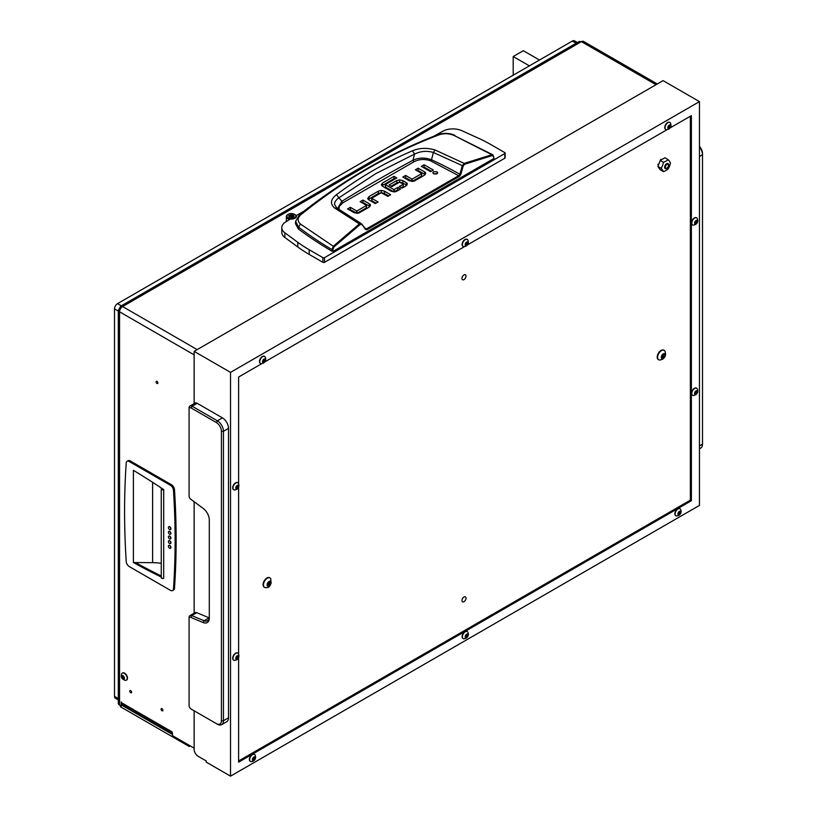 <?xml version="1.0" encoding="UTF-8"?>
<svg xmlns="http://www.w3.org/2000/svg" width="817" height="817" viewBox="0 0 817 817"><rect width="100%" height="100%" fill="white"/><g stroke="black" fill="none" stroke-linecap="round" stroke-linejoin="round"><path stroke-width="1.23" d="M230.527 372.368L230.527 776.15L699.464 505.406L699.464 101.625L230.527 372.368L194.14 351.361L194.14 403.598M238.615 657.593L238.615 762.149L691.376 500.739L691.376 115.636L670.063 127.942M261.767 363.667L238.615 377.035L238.615 483.705M238.615 487.208L238.615 654.09M667.029 129.689L467.426 244.926M464.393 246.683L264.79 361.921M690.365 116.218L690.365 500.157L238.615 760.974M194.14 501.709L194.14 614.19M194.14 710.8L194.14 749.312A5.719 3.299 -120 0 0 198.184 756.307L206.272 760.974L206.272 762.149L230.527 776.15M699.464 101.625L663.077 80.628L194.14 351.361M691.376 500.739L690.365 500.157M463.985 274.931A2.859 1.654 120 0 0 462.116 277.443A2.859 1.654 120 0 0 462.555 279.731A2.859 1.654 120 0 0 463.985 279.598A2.859 1.654 120 0 0 465.853 277.075A2.859 1.654 120 0 0 465.414 274.788A2.859 1.654 120 0 0 463.985 274.931M463.985 597.023A2.859 1.654 120 0 0 462.116 599.535A2.859 1.654 120 0 0 462.555 601.823A2.859 1.654 120 0 0 463.985 601.69A2.859 1.654 120 0 0 465.853 599.167A2.859 1.654 120 0 0 465.414 596.88A2.859 1.654 120 0 0 463.985 597.023M189.084 409.133L189.084 495.95A2.859 1.654 -120 0 0 190.831 499.258L203.208 508.419A10.008 5.78 60 0 1 209.305 520.02L209.305 617.989A10.008 5.78 60 0 1 203.208 622.564L190.831 617.427A2.859 1.654 -120 0 0 189.084 618.735L189.084 705.551A2.859 1.654 -120 0 0 191.107 709.044L216.372 723.637A7.149 4.126 -120 0 0 221.427 720.717L221.427 431.305A7.149 4.126 -120 0 0 216.372 422.552L191.107 407.959A2.859 1.654 -120 0 0 189.084 409.133L189.084 407.959A4.289 2.471 60 0 1 189.973 405.998A4.289 2.471 60 0 1 192.118 406.212L217.383 420.796A8.579 4.953 60 0 1 223.45 431.305L223.45 720.717A8.579 4.953 60 0 1 221.673 724.648A8.579 4.953 60 0 1 217.383 724.219L216.372 723.637M189.973 405.998L195.028 403.077A4.289 2.471 60 0 1 197.173 403.292L222.438 417.885A8.579 4.953 60 0 1 228.505 428.384L228.505 717.796A8.579 4.953 60 0 1 226.728 721.728L221.673 724.648M189.084 618.735L189.084 617.56A4.289 2.471 60 0 1 189.973 615.599L195.028 612.689A4.289 2.471 60 0 1 196.754 612.689L209.132 617.826A8.579 4.953 -120 0 0 209.234 617.866M192.118 709.636L192.118 709.636A4.289 2.471 60 0 1 192.107 709.626L191.107 709.044M189.973 615.599A4.289 2.471 60 0 1 191.699 615.599L204.087 620.746A8.579 4.953 -120 0 0 207.528 620.746A8.579 4.953 -120 0 0 209.305 616.825M699.464 448.799L700.72 448.073A8.579 4.953 -120 0 0 702.497 444.142L702.497 154.73A8.579 4.953 -120 0 0 699.464 146.917M699.464 146.457A7.149 4.126 60 0 1 702.497 153.555L702.497 154.73L699.464 156.476M678.692 512.555L678.222 514.649L679.407 514.72L680.581 511.513L679.621 511.432L678.692 512.555M678.192 513.342L679.101 511.953L680.5 512.749L679.101 511.953M679.407 511.371A2.104 1.215 -60 0 1 680.888 512.228A2.104 1.215 -60 0 1 679.407 514.802A2.104 1.215 -60 0 1 677.916 513.944A2.104 1.215 -60 0 1 679.407 511.371M678.008 508.95A4.075 2.349 -60 0 1 680.05 508.746A4.075 2.349 -60 0 1 680.622 509.369C681.603 511.912 681.01 513.924 678.825 515.404L676.803 515.997A4.075 2.349 -60 0 1 675.976 515.803A4.075 2.349 -60 0 1 675.353 512.545A4.075 2.349 -60 0 1 678.008 508.95M679.907 508.674A4.075 2.349 120 0 0 679.775 508.593A4.075 2.349 120 0 0 677.732 508.797A4.075 2.349 120 0 0 675.077 512.382A4.075 2.349 120 0 0 675.7 515.65A4.075 2.349 120 0 0 675.843 515.721M662.301 355.415L661.647 358.336L663.281 358.428L664.629 356.753L664.926 353.965L663.578 353.843L662.301 355.415M661.852 357.489L663.455 354.915M663.281 353.843A2.829 1.634 -60 0 1 665.283 354.997A2.829 1.634 -60 0 1 663.281 358.459A2.829 1.634 -60 0 1 661.28 357.305A2.829 1.634 -60 0 1 663.281 353.843M661.443 350.656A5.433 3.135 -60 0 1 664.16 350.381A5.433 3.135 -60 0 1 664.936 351.228C666.233 354.588 665.426 357.264 662.516 359.255L659.85 360.042A5.433 3.135 -60 0 1 658.727 359.797A5.433 3.135 -60 0 1 657.899 355.436A5.433 3.135 -60 0 1 661.443 350.656M663.966 350.289A5.433 3.135 120 0 0 663.772 350.166A5.433 3.135 120 0 0 661.065 350.432A5.433 3.135 120 0 0 657.511 355.221A5.433 3.135 120 0 0 658.349 359.572A5.433 3.135 120 0 0 658.543 359.674M664.803 355.691L663.333 354.844L663.281 353.986M268.742 582.266L267.292 585.248L268.272 586.259L269.824 585.238L270.978 582.174L270.1 581.193L268.742 582.266M268.201 584.339L269.559 581.745M270.008 581.132A2.829 1.634 -60 0 1 270.938 583.675A2.829 1.634 -60 0 1 268.262 586.3A2.829 1.634 -60 0 1 267.333 583.746A2.829 1.634 -60 0 1 270.008 581.132M268.967 577.69A5.433 3.135 -60 0 1 270.008 577.946A5.433 3.135 -60 0 1 270.784 578.783C271.336 585.135 269.641 588.066 265.688 587.607A5.433 3.135 -60 0 1 265.617 587.607A5.433 3.135 -60 0 1 264.575 587.352A5.433 3.135 -60 0 1 264.167 581.888A5.433 3.135 -60 0 1 268.967 577.69M266.393 587.484A5.433 3.135 -60 0 1 265.688 587.607M269.814 577.844A5.433 3.135 120 0 0 269.62 577.721A5.433 3.135 120 0 0 268.579 577.476A5.433 3.135 120 0 0 263.779 581.663A5.433 3.135 120 0 0 264.197 587.137A5.433 3.135 120 0 0 264.391 587.229M267.302 584.88L268.17 584.318L269.671 585.186L268.17 584.318M263.319 360.256L262.849 362.36L264.024 362.421L265.208 359.214L264.238 359.133L263.319 360.256M262.87 361.083L263.728 359.654L265.117 360.46M264.024 359.072A2.104 1.215 -60 0 1 265.515 359.929A2.104 1.215 -60 0 1 264.024 362.503A2.104 1.215 -60 0 1 262.543 361.645A2.104 1.215 -60 0 1 264.024 359.072M262.635 356.651A4.075 2.349 -60 0 1 264.667 356.457A4.075 2.349 -60 0 1 265.249 357.08C266.23 359.623 265.627 361.625 263.452 363.105L261.43 363.698A4.075 2.349 -60 0 1 260.592 363.504A4.075 2.349 -60 0 1 259.969 360.246A4.075 2.349 -60 0 1 262.635 356.651M264.524 356.386A4.075 2.349 120 0 0 264.402 356.294A4.075 2.349 120 0 0 262.359 356.498A4.075 2.349 120 0 0 259.704 360.083A4.075 2.349 120 0 0 260.327 363.351A4.075 2.349 120 0 0 260.47 363.422M668.592 126.278L668.122 128.371L669.297 128.443L670.471 125.236L669.511 125.154L668.592 126.278M668.102 127.074L668.99 125.675L670.389 126.472L668.99 125.675M669.297 125.093A2.104 1.215 -60 0 1 670.788 125.951A2.104 1.215 -60 0 1 669.297 128.524A2.104 1.215 -60 0 1 667.816 127.666A2.104 1.215 -60 0 1 669.297 125.093M667.898 122.673A4.075 2.349 -60 0 1 669.94 122.479A4.075 2.349 -60 0 1 670.512 123.091C671.503 125.644 670.9 127.646 668.714 129.127L666.692 129.719A4.075 2.349 -60 0 1 665.865 129.525A4.075 2.349 -60 0 1 665.242 126.267A4.075 2.349 -60 0 1 667.898 122.673M669.797 122.407A4.075 2.349 120 0 0 669.664 122.315A4.075 2.349 120 0 0 667.632 122.519A4.075 2.349 120 0 0 664.967 126.104A4.075 2.349 120 0 0 665.589 129.372A4.075 2.349 120 0 0 665.732 129.443M465.956 243.272L465.486 245.366L466.66 245.427L467.845 242.23L466.875 242.138L465.956 243.272M465.455 244.048L466.354 242.669L467.753 243.466M466.66 242.077A2.104 1.215 -60 0 1 468.151 242.935A2.104 1.215 -60 0 1 466.66 245.508A2.104 1.215 -60 0 1 465.179 244.651A2.104 1.215 -60 0 1 466.66 242.077M465.271 239.667A4.075 2.349 -60 0 1 467.304 239.463A4.075 2.349 -60 0 1 467.886 240.086C468.866 242.629 468.264 244.64 466.078 246.121L464.056 246.703A4.075 2.349 -60 0 1 463.229 246.52A4.075 2.349 -60 0 1 462.606 243.252A4.075 2.349 -60 0 1 465.271 239.667M467.161 239.391A4.075 2.349 120 0 0 467.028 239.31A4.075 2.349 120 0 0 464.996 239.504A4.075 2.349 120 0 0 462.33 243.098A4.075 2.349 120 0 0 462.963 246.356A4.075 2.349 120 0 0 463.096 246.428M465.956 635.381L465.486 637.474L466.66 637.546L467.845 634.339L466.875 634.258L465.956 635.381M465.537 636.218L466.354 634.778L467.753 635.575M466.66 634.196A2.104 1.215 -60 0 1 468.151 635.054A2.104 1.215 -60 0 1 466.66 637.628A2.104 1.215 -60 0 1 465.179 636.77A2.104 1.215 -60 0 1 466.66 634.196M465.271 631.776A4.075 2.349 -60 0 1 467.304 631.572A4.075 2.349 -60 0 1 467.886 632.195C468.866 634.738 468.264 636.749 466.078 638.23L464.056 638.823A4.075 2.349 -60 0 1 463.229 638.628A4.075 2.349 -60 0 1 462.606 635.371A4.075 2.349 -60 0 1 465.271 631.776M467.161 631.5A4.075 2.349 120 0 0 467.028 631.418A4.075 2.349 120 0 0 464.996 631.623A4.075 2.349 120 0 0 462.33 635.207A4.075 2.349 120 0 0 462.963 638.475A4.075 2.349 120 0 0 463.096 638.547M236.542 486.585L236.072 488.678L237.247 488.75L238.421 485.543L237.461 485.461L236.542 486.585M236.031 487.371L236.94 485.982L238.339 486.779L236.94 485.982M237.247 485.4A2.104 1.215 -60 0 1 238.727 486.258A2.104 1.215 -60 0 1 237.247 488.832A2.104 1.215 -60 0 1 235.756 487.974A2.104 1.215 -60 0 1 237.247 485.4M235.847 482.98A4.075 2.349 -60 0 1 237.89 482.786A4.075 2.349 -60 0 1 238.462 483.398C239.452 485.952 238.85 487.953 236.664 489.434L234.642 490.026A4.075 2.349 -60 0 1 233.815 489.832A4.075 2.349 -60 0 1 233.192 486.575A4.075 2.349 -60 0 1 235.847 482.98M237.747 482.714A4.075 2.349 120 0 0 237.614 482.622A4.075 2.349 120 0 0 235.582 482.827A4.075 2.349 120 0 0 232.916 486.411A4.075 2.349 120 0 0 233.539 489.679A4.075 2.349 120 0 0 233.682 489.751M236.542 656.97L236.072 659.064L237.247 659.125L238.421 655.928L237.461 655.837L236.542 656.97M236.031 657.746L236.94 656.368L238.339 657.164L236.94 656.368M237.247 655.775A2.104 1.215 -60 0 1 238.727 656.633A2.104 1.215 -60 0 1 237.247 659.207A2.104 1.215 -60 0 1 235.756 658.349A2.104 1.215 -60 0 1 237.247 655.775M235.847 653.365A4.075 2.349 -60 0 1 237.89 653.161A4.075 2.349 -60 0 1 238.462 653.784C239.452 656.327 238.85 658.339 236.664 659.819L234.642 660.412A4.075 2.349 -60 0 1 233.815 660.218A4.075 2.349 -60 0 1 233.192 656.95A4.075 2.349 -60 0 1 235.847 653.365M237.747 653.089A4.075 2.349 120 0 0 237.614 653.008A4.075 2.349 120 0 0 235.582 653.202A4.075 2.349 120 0 0 232.916 656.797A4.075 2.349 120 0 0 233.539 660.065A4.075 2.349 120 0 0 233.682 660.136M253.219 758.207L252.749 760.3L253.924 760.361L255.098 757.165L254.138 757.073L253.219 758.207M252.77 759.024L253.617 757.604L255.016 758.401M253.924 757.022A2.104 1.215 -60 0 1 255.404 757.88A2.104 1.215 -60 0 1 253.924 760.443A2.104 1.215 -60 0 1 252.433 759.596A2.104 1.215 -60 0 1 253.924 757.022M252.524 754.602A4.075 2.349 -60 0 1 254.567 754.397A4.075 2.349 -60 0 1 255.139 755.02C256.119 757.563 255.527 759.575 253.341 761.056L251.319 761.648A4.075 2.349 -60 0 1 250.492 761.454A4.075 2.349 -60 0 1 249.869 758.186A4.075 2.349 -60 0 1 252.524 754.602M254.424 754.326A4.075 2.349 120 0 0 254.291 754.244A4.075 2.349 120 0 0 252.259 754.448A4.075 2.349 120 0 0 249.594 758.033A4.075 2.349 120 0 0 250.216 761.301A4.075 2.349 120 0 0 250.359 761.373M695.369 221.683L694.899 223.776L696.084 223.838L697.258 220.641L696.288 220.549L695.369 221.683M694.93 222.5L695.778 221.08L697.197 221.897M696.084 220.498A2.104 1.215 -60 0 1 697.565 221.356A2.104 1.215 -60 0 1 696.084 223.919A2.104 1.215 -60 0 1 694.593 223.061A2.104 1.215 -60 0 1 696.084 220.498M694.685 218.078A4.075 2.349 -60 0 1 696.717 217.873A4.075 2.349 -60 0 1 697.299 218.496C698.28 221.039 697.677 223.051 695.502 224.532L693.48 225.124A4.075 2.349 -60 0 1 692.653 224.93A4.075 2.349 -60 0 1 692.019 221.662A4.075 2.349 -60 0 1 694.685 218.078M696.584 217.802A4.075 2.349 120 0 0 696.452 217.72A4.075 2.349 120 0 0 694.409 217.925A4.075 2.349 120 0 0 691.754 221.509A4.075 2.349 120 0 0 692.377 224.777A4.075 2.349 120 0 0 692.52 224.849M695.369 392.058L694.899 394.162L696.084 394.223L697.258 391.026L696.288 390.935L695.369 392.058M694.869 392.844L695.778 391.455L697.177 392.262M696.084 390.873A2.104 1.215 -60 0 1 697.565 391.731A2.104 1.215 -60 0 1 696.084 394.305A2.104 1.215 -60 0 1 694.593 393.447A2.104 1.215 -60 0 1 696.084 390.873M694.685 388.463A4.075 2.349 -60 0 1 696.717 388.259A4.075 2.349 -60 0 1 697.299 388.882C698.28 391.425 697.677 393.437 695.502 394.907L693.48 395.499A4.075 2.349 -60 0 1 692.653 395.316A4.075 2.349 -60 0 1 692.019 392.048A4.075 2.349 -60 0 1 694.685 388.463M696.584 388.187A4.075 2.349 120 0 0 696.452 388.095A4.075 2.349 120 0 0 694.409 388.3A4.075 2.349 120 0 0 691.754 391.894A4.075 2.349 120 0 0 692.377 395.152A4.075 2.349 120 0 0 692.52 395.224M666.488 168.363L666.917 168.108A2.247 1.297 120 0 0 668.51 165.361A2.247 1.297 120 0 0 666.917 164.452A2.247 1.297 120 0 0 665.334 167.199A2.247 1.297 120 0 0 666.917 168.108L666.488 168.363A2.859 1.654 -60 0 1 665.12 168.537M667.979 163.594A2.859 1.654 -60 0 1 668.51 164.86A2.859 1.654 -60 0 1 668.5 165.136M664.864 165.943A2.859 1.654 120 0 0 665.191 168.578A2.859 1.654 120 0 0 668.367 166.26A2.859 1.654 120 0 0 668.04 163.625A2.859 1.654 120 0 0 664.864 165.943M661.106 168.312A14.645 11.55 -84.9 0 0 662.536 165.463A14.645 11.55 -84.9 0 0 663.435 162.297L660.238 160.449L657.91 166.464L661.106 168.312A14.645 3.094 -141.2 0 1 663.435 171.631A14.645 8.456 0 0 0 668.112 168.935A14.645 11.55 -84.9 0 0 669.542 166.086A14.645 11.55 -84.9 0 0 670.44 162.92A14.645 3.094 38.8 0 0 668.112 159.601A14.645 8.456 180 0 1 663.435 162.297M657.91 166.464L660.238 169.783L663.435 171.631M660.238 160.449L664.905 157.752L668.112 159.601M156.946 381.355A1.287 0.746 -120 0 0 156.302 381.294A1.287 0.746 -120 0 0 156.108 382.325A1.287 0.746 -120 0 0 156.946 383.459A1.287 0.746 -120 0 0 157.589 383.52A1.287 0.746 -120 0 0 157.793 382.489A1.287 0.746 -120 0 0 156.946 381.355M162.001 708.696A1.287 0.746 -120 0 0 161.357 708.635A1.287 0.746 -120 0 0 161.163 709.667A1.287 0.746 -120 0 0 162.001 710.8A1.287 0.746 -120 0 0 162.644 710.861A1.287 0.746 -120 0 0 162.849 709.83A1.287 0.746 -120 0 0 162.001 708.696M130.669 690.61A1.287 0.746 -120 0 0 130.026 690.549A1.287 0.746 -120 0 0 129.832 691.58A1.287 0.746 -120 0 0 130.669 692.714A1.287 0.746 -120 0 0 131.312 692.775A1.287 0.746 -120 0 0 131.517 691.744A1.287 0.746 -120 0 0 130.669 690.61M119.558 705.081L119.558 311.798L118.302 310.194L118.302 703.335A4.289 2.471 -0 0 0 119.558 705.081L121.171 706.011L121.233 701.915L121.58 702.743L172.111 731.92A4.289 2.471 120 0 0 172.51 733.431M194.14 748.147L172.51 735.657L172.111 731.92M656.01 84.702L581.418 41.647A4.289 2.471 -60 0 1 583.563 41.432L657.266 83.977M194.14 354.864L119.558 311.798A4.289 2.471 -60 0 1 122.591 306.549L581.418 41.647L579.151 41.504L120.569 306.263L122.591 306.549L197.173 349.615M122.948 704.989L121.171 706.011M172.51 733.605L122.468 704.714A4.289 2.471 -60 0 1 121.58 702.743M118.302 310.194L119.558 308.509L120.354 308.969M120.569 306.263L119.731 308.203L120.538 308.663M122.182 705.428L172.51 734.493M120.569 705.663L120.569 706.828L189.289 746.513L190.3 745.921M189.289 745.339L189.289 746.513M338.912 209.428L339.361 206.252L342.834 202.83L413.902 161.807L412.942 160.244L414.546 154.127L375.83 173.602L338.984 197.745L336.461 194.681C330.528 199.348 329.894 203.78 334.582 207.978L336.951 208.151L334.429 204.373L335.072 201.574L337.339 198.94L338.984 197.745L341.812 201.319A1511.184 872.474 180 0 1 376.79 180.434A1511.184 872.474 180 0 1 412.942 160.244C418.876 157.569 425.065 157.395 431.519 159.754L433.388 152.473L463.168 166.045L464.638 164.227L492.243 155.577L493.631 156.721L493.836 158.549L333.162 251.319L332.958 249.491L331.947 249.573C320.366 242.71 309.245 235.255 298.593 227.208L295.621 221.346L295.458 223.644L298.46 229.056L298.593 227.208L300.503 224.062C297.194 221.07 297.368 217.914 301.003 214.605C344.212 179.832 390.332 153.208 439.352 134.723C444.091 133.191 448.982 133.437 454.007 135.438L492.886 154.821L491.865 154.73L492.243 155.577M298.46 229.056A428.782 247.551 180 0 0 332.141 251.309L333.162 251.319M425.177 174.664A3.942 2.277 -0 0 0 424.595 174.235L418.161 170.518L417.405 170.957M425.749 173.5L424.37 175.257L414.893 180.731A4.034 2.328 180 0 1 412.217 181.405L409.011 180.618L402.822 177.044L405.6 175.441L411.788 179.015L412.258 181.374L412.258 179.046L421.582 173.653L421.582 175.982L412.258 181.374L405.6 177.769L404.844 178.208M431.315 171.223L424.125 167.076L423.369 167.516M436.687 173.95L433.858 173.95M376.055 203.157L371.888 200.747L371.888 198.419L378.077 201.993L375.299 203.596L368.875 199.879A3.932 2.267 180 0 1 367.721 198.378L369.1 196.519L378.342 191.188L378.342 193.517L368.283 199.45M388.626 195.906L384.45 193.496L381.253 192.71L378.342 193.517M381.263 192.71L381.253 190.371L378.342 191.188M369.927 206.538A3.942 2.277 -0 0 0 369.345 206.109L362.911 202.402L362.156 202.841M370.499 205.384L369.11 207.14L359.643 212.604A4.034 2.328 180 0 1 356.968 213.288L353.761 212.502L347.572 208.927L350.35 207.314L356.539 210.888L356.998 213.257L356.998 210.919L366.333 205.527L366.333 207.865L356.998 213.257L350.35 209.652L349.594 210.092M406.764 185.316A3.748 2.165 -0 0 0 406.263 184.959L402.832 182.977L402.832 180.649L406.263 182.63A3.748 2.165 180 0 1 407.356 184.05L406.018 185.857L402.127 188.104L399.35 186.501L403.169 184.285L403.169 186.623L401.361 187.665M402.832 182.977L399.625 182.16L396.868 182.845L391.037 186.205M398.594 190.147L397.828 189.707L394.151 191.832L394.151 189.503L397.828 187.369L397.828 189.707M393.682 191.801L385.522 187.093L385.522 184.754L393.682 189.473L394.151 191.832M385.461 186.827L385.461 184.724M394.785 179.107L394.029 178.678L381.917 185.765M332.141 251.309L331.947 249.573L333.305 246.274L300.503 224.062M454.007 135.438L491.865 154.73L464.219 163.39L462.228 165.8L459.869 174.287L460.808 174.532L463.168 166.045M413.902 161.807C419.203 159.08 424.82 158.774 430.743 160.898L431.519 159.754A381.202 220.09 -0 0 1 459.869 174.287L459.103 175.441L366.455 228.923L365.475 228.791L361.594 223.899L365.536 229.536L366.956 229.72L459.603 176.227L460.808 174.532M405.6 175.441L405.6 177.769M421.572 173.367L415.383 169.793L418.161 168.19L418.161 170.518M418.161 168.19L424.595 171.897A3.942 2.277 180 0 1 425.739 173.408L425.739 173.592M424.125 164.738L433.337 170.059L430.559 171.662L421.347 166.351L424.125 164.738L424.125 167.076M433.531 173.786L437.013 173.786L437.738 172.775L437.013 171.774L433.531 171.774L432.806 172.775L433.531 173.786M384.45 193.496L384.45 191.158L390.649 194.732L387.861 196.346L381.212 192.741L371.878 198.133M384.45 191.158L381.253 190.371M350.35 207.314L350.35 209.652M366.322 205.241L360.134 201.666L362.911 200.063L362.911 202.402M362.911 200.063L369.345 203.78A3.942 2.277 180 0 1 370.489 205.281L370.489 205.475M403.128 184.029L399.523 182.181L391.803 186.644L389.025 185.04L396.868 180.506L396.868 182.845M402.832 180.649L399.625 179.832L396.868 180.506M397.828 187.369L400.616 188.982L396.725 191.229A3.973 2.298 180 0 1 393.998 191.893L391.067 191.168L382.642 186.307L381.335 184.611L382.591 182.947L394.029 176.339L394.029 178.678M394.029 176.339L396.807 177.943L385.461 184.499M295.621 221.346L299.573 214.585C343.293 179.954 389.495 153.29 438.178 134.57L439.352 134.723M299.216 215.535L301.003 214.605M332.958 249.491L333.918 246.989L333.305 246.274L359.388 223.919L361.655 224.644L361.594 223.899L361.655 224.644M492.886 154.821L493.631 156.721M366.956 229.72L365.475 228.791L365.536 229.536M334.582 207.978L359.388 223.919L361.237 223.582L365.679 228.964M464.638 164.227L464.219 163.39L435.053 149.971C427.138 147.622 419.632 147.887 412.524 150.767C385.767 162.236 360.409 176.87 336.461 194.681M342.834 202.83L341.812 201.319L337.584 208.509M435.053 149.971L433.388 152.473C426.852 150.563 420.571 151.114 414.546 154.127L412.524 150.767M170.477 538.903A1.644 0.95 -120 0 0 170.579 538.852A1.644 0.95 -120 0 0 170.835 537.535A1.644 0.95 -120 0 0 169.762 536.085A1.644 0.95 -120 0 0 168.945 536.003A1.644 0.95 -120 0 0 168.843 536.075M169.558 536.197A1.644 0.95 60 0 1 170.63 537.647A1.644 0.95 60 0 1 170.385 538.965A1.644 0.95 60 0 1 169.558 538.883A1.644 0.95 60 0 1 168.486 537.433A1.644 0.95 60 0 1 168.741 536.126A1.644 0.95 60 0 1 169.558 536.197M170.477 543.571A1.644 0.95 -120 0 0 170.579 543.519A1.644 0.95 -120 0 0 170.835 542.202A1.644 0.95 -120 0 0 169.762 540.752A1.644 0.95 -120 0 0 168.945 540.67A1.644 0.95 -120 0 0 168.843 540.742M169.558 540.874A1.644 0.95 60 0 1 170.63 542.314A1.644 0.95 60 0 1 170.385 543.632A1.644 0.95 60 0 1 169.558 543.55A1.644 0.95 60 0 1 168.486 542.11A1.644 0.95 60 0 1 168.741 540.793A1.644 0.95 60 0 1 169.558 540.874M170.477 548.238A1.644 0.95 -120 0 0 170.579 548.187A1.644 0.95 -120 0 0 170.835 546.869A1.644 0.95 -120 0 0 169.762 545.419A1.644 0.95 -120 0 0 168.945 545.337A1.644 0.95 -120 0 0 168.843 545.409M169.558 545.542A1.644 0.95 60 0 1 170.63 546.981A1.644 0.95 60 0 1 170.385 548.299A1.644 0.95 60 0 1 169.558 548.217A1.644 0.95 60 0 1 168.486 546.777A1.644 0.95 60 0 1 168.741 545.46A1.644 0.95 60 0 1 169.558 545.542M170.477 534.226A1.644 0.95 -120 0 0 170.579 534.185A1.644 0.95 -120 0 0 170.835 532.868A1.644 0.95 -120 0 0 169.762 531.418A1.644 0.95 -120 0 0 168.945 531.336A1.644 0.95 -120 0 0 168.843 531.407M169.558 531.53A1.644 0.95 60 0 1 170.63 532.98A1.644 0.95 60 0 1 170.385 534.298A1.644 0.95 60 0 1 169.558 534.216A1.644 0.95 60 0 1 168.486 532.766A1.644 0.95 60 0 1 168.741 531.448A1.644 0.95 60 0 1 169.558 531.53M170.477 529.559A1.644 0.95 -120 0 0 170.579 529.518A1.644 0.95 -120 0 0 170.835 528.201A1.644 0.95 -120 0 0 169.762 526.751A1.644 0.95 -120 0 0 168.945 526.669A1.644 0.95 -120 0 0 168.843 526.74M169.558 526.863A1.644 0.95 60 0 1 170.63 528.313A1.644 0.95 60 0 1 170.385 529.63A1.644 0.95 60 0 1 169.558 529.549A1.644 0.95 60 0 1 168.486 528.099A1.644 0.95 60 0 1 168.741 526.781A1.644 0.95 60 0 1 169.558 526.863M129.249 566.549A4.289 2.471 60 0 1 126.226 561.575A786.097 453.854 60 0 1 126.226 463.014A4.289 2.471 60 0 1 127.105 461.309A4.289 2.471 60 0 1 129.249 461.523L170.457 485.308A4.289 2.471 60 0 1 173.48 490.292A786.097 453.854 60 0 1 173.48 588.853A4.289 2.471 60 0 1 172.601 590.558A4.289 2.471 60 0 1 170.457 590.344L129.249 566.549M161.48 577.251A1.43 0.827 0 0 0 161.255 577.69A1.43 0.827 0 0 0 162.144 578.456A1.43 0.827 0 0 0 163.696 578.273L163.696 489.577L161.705 488.29A714.63 412.595 -120 0 0 133.406 470.337L133.406 562.535A714.63 412.595 -120 0 0 161.255 577.037M172.601 590.558L173.613 589.976A4.289 2.471 -120 0 0 174.491 588.271A786.097 453.854 -120 0 0 174.491 489.71A4.289 2.471 -120 0 0 171.468 484.726L170.457 485.308M129.249 461.523L130.26 460.941L171.468 484.726M130.26 460.941A4.289 2.471 -120 0 0 128.116 460.727L127.105 461.309M133.406 562.535L135.448 562.525A714.63 412.595 -120 0 0 161.255 575.965M135.499 562.545L152.605 562.668L152.605 482.326M163.696 489.577A1.43 0.827 180 0 1 162.144 489.761A1.43 0.827 180 0 1 161.255 488.995A1.43 0.827 180 0 1 161.48 488.556L161.705 488.423M161.255 563.342A35.734 20.629 0 0 0 152.605 562.668M296.408 216.689L296.408 215.535L303.832 211.246M296.408 215.535A5.147 2.972 0 0 1 296.51 216.107A5.147 2.972 0 0 1 290.362 219.027L285.327 222.173A14.492 8.364 0 0 0 281.794 227.657A14.492 8.364 0 0 0 284.878 232.814L297.786 242.312A142.924 82.517 0 0 0 309.173 249.726L322.899 257.651A1.144 0.664 0 0 0 324.512 257.651L504.814 153.555A1.144 0.664 0 0 0 504.814 152.626L491.088 144.701A142.924 82.517 0 0 0 478.251 138.124L461.799 130.679A14.492 8.364 0 0 0 443.365 130.934L433.418 136.429M309.173 249.726L309.173 254.393L322.899 262.318L322.899 257.651M324.512 257.651L324.512 262.318L504.814 158.222L504.814 153.555M505.151 153.096L505.151 157.763A1.144 0.664 180 0 1 504.814 158.222M324.512 262.318A1.144 0.664 180 0 1 322.899 262.318M309.173 254.393A142.924 82.517 180 0 1 297.786 246.979L297.786 242.312M281.794 227.657L281.794 232.324A14.492 8.364 0 0 0 284.878 237.481L297.786 246.979M295.458 217.087A4.432 2.553 0 0 0 294.498 214.299A4.432 2.553 0 0 0 288.238 214.299A4.432 2.553 0 0 0 287.267 215.137A4.432 2.553 0 0 0 289.667 218.476A4.432 2.553 0 0 0 295.458 217.087M289.841 219.324A5.004 2.89 180 0 1 286.369 216.576A5.004 2.89 180 0 1 286.747 215.474A5.004 2.89 180 0 1 287.829 214.534A5.004 2.89 180 0 1 288.044 214.422M294.692 214.422A5.004 2.89 180 0 1 294.906 214.534A5.004 2.89 180 0 1 296.367 216.576A5.004 2.89 180 0 1 296.346 216.862M292.21 217.516L293.977 216.73L293.732 215.331L291.649 214.738L288.707 215.617L289.004 216.893L292.21 217.516M286.369 216.576L286.369 220.774A5.004 2.89 0 0 0 286.481 221.407M292.261 217.404L290.474 217.148L290.474 214.83M121.876 677.048L123.122 679.09L124.143 678.998L124.174 677.732L122.754 675.812L121.784 675.863L121.876 677.048M121.672 675.822A2.104 1.215 60 0 1 123.714 676.435A2.104 1.215 60 0 1 124.204 679.08A2.104 1.215 60 0 1 122.162 678.467A2.104 1.215 60 0 1 121.672 675.822M121.886 673.494A4.075 2.349 60 0 1 122.305 673.116A4.075 2.349 60 0 1 126.124 675.067A4.075 2.349 60 0 1 126.788 679.805A4.075 2.349 60 0 1 126.369 680.173A4.075 2.349 60 0 1 125.542 680.367C121.886 679.53 120.62 677.324 121.723 673.739A4.075 2.349 60 0 1 121.886 673.494M126.502 680.091A4.075 2.349 -120 0 0 126.645 680.02A4.075 2.349 -120 0 0 127.064 679.642A4.075 2.349 -120 0 0 126.39 674.903A4.075 2.349 -120 0 0 122.57 672.963A4.075 2.349 -120 0 0 122.438 673.045M123.224 676.292L124.133 677.763M119.762 307.703A4.289 2.471 120 0 0 119.149 308.775M118.302 311.073L114.503 308.887L114.503 696.329L118.302 698.525M114.503 308.887A4.289 2.471 -60 0 1 117.536 303.638L121.335 305.824M576.128 43.25L572.329 41.064L117.536 303.638M572.329 41.064A4.289 2.471 -60 0 1 574.474 40.85L577.374 42.525M118.302 699.975L115.391 698.29A4.289 2.471 -60 0 1 114.503 696.329M539.475 60.029L523.309 50.695L513.199 56.526L529.375 65.86M513.199 75.195L513.199 56.526M197.173 403.292L192.118 406.212L191.107 407.959M216.372 422.552L217.383 420.796L222.438 417.885M228.505 428.384L223.45 431.305L221.427 431.305M221.427 720.717L223.45 720.717L228.505 717.796M196.754 612.689L191.699 615.599L190.831 617.427M203.208 622.564L204.087 620.746L209.132 617.826M699.464 445.898L702.497 444.142M678.365 513.474L679.703 514.25M678.743 512.678L680.255 513.556M662.178 356.906L663.7 357.775M661.545 357.877L662.097 358.183M662.965 355.936L664.476 356.815M664.211 354.312L664.895 354.701M269.681 581.316L270.213 581.622M268.864 583.389L270.386 584.267M268.017 585.34L268.803 585.789M269.263 582.235L270.774 583.103M262.982 361.185L264.33 361.951M262.88 361.808L263.391 362.094M263.37 360.389L264.882 361.257M668.255 127.197L669.593 127.973M668.633 126.4L670.154 127.278M465.619 244.191L466.956 244.967M466.007 243.395L467.518 244.273M465.619 636.3L466.956 637.076M466.007 635.503L467.518 636.382M236.205 487.504L237.543 488.28M236.583 486.707L238.104 487.586M236.205 657.889L237.543 658.665M236.583 657.093L238.104 657.971M252.882 759.126L254.22 759.902M253.26 758.329L254.781 759.207M695.778 221.07L697.177 221.877M695.042 222.602L696.38 223.378M694.93 223.235L695.441 223.521M695.42 221.805L696.932 222.684M695.042 392.987L696.38 393.763M694.93 393.61L695.441 393.906M695.42 392.191L696.932 393.069M333.918 246.989L359.98 224.644M424.595 171.897L424.595 174.235M437.013 171.774L437.013 173.786M371.878 198.408L371.878 200.461M369.1 198.858L369.1 196.519M369.345 203.78L369.345 206.109M399.625 182.14L399.625 179.832M406.263 182.63L406.263 184.959M382.591 185.275L382.591 182.947M430.743 160.898L459.603 176.227M366.455 228.923L364.893 228.004M336.645 207.865L361.237 223.582M174.491 588.271L173.48 588.853M174.491 489.71L173.48 490.292M284.878 232.814L284.878 237.481M293.732 216.893L293.732 216.301M292.843 216.944L292.843 215.024M289.453 217.23L289.453 215.28M291.649 217.077L291.649 214.738M123.265 676.262L121.856 677.068L123.265 676.262M124.051 678.467L123.541 678.764M123.581 677.007L122.06 677.885M124.133 677.722L122.611 678.59M678.314 514.005L678.988 514.404M663.2 353.935L663.864 354.323M661.77 357.438L662.71 357.979M663.333 354.844L664.844 355.722M269.447 581.673L270.356 582.204M267.19 584.809L267.915 585.227M262.941 361.717L263.615 362.105M263.728 359.654L265.147 360.481M668.204 127.728L668.878 128.126M465.578 244.722L466.252 245.11M466.364 242.659L467.784 243.486M465.578 636.831L466.252 637.219M466.364 634.778L467.784 635.595M236.154 488.035L236.828 488.433M236.154 658.42L236.828 658.808M252.831 759.657L253.505 760.045M253.617 757.604L255.047 758.421M694.991 223.133L695.665 223.521M694.991 393.518L695.665 393.906M695.778 391.455L697.197 392.283M657.808 164.319L658.573 164.758M660.667 159.366L661.392 159.785M438.178 134.57C443.907 132.752 449.483 133.008 454.885 135.346M492.876 154.821L494.04 158.232M421.715 173.51L421.715 175.839M371.745 200.604L371.745 198.276M366.465 207.722L366.465 205.384M403.251 184.182L403.251 186.511M385.369 184.601L385.369 186.93M161.255 488.995L161.255 577.69M289.392 217.22L289.392 216.321M293.334 216.944L293.334 215.892M124.01 678.376L123.326 678.774"/></g></svg>
